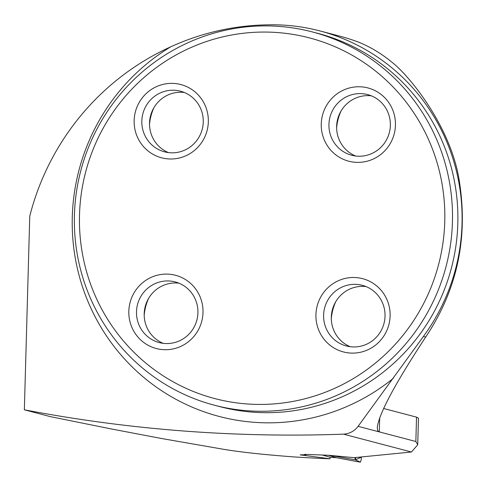 <?xml version="1.0" encoding="UTF-8"?>
<svg xmlns="http://www.w3.org/2000/svg" width="487" height="487" viewBox="0 0 487 487"><rect width="100%" height="100%" fill="white"/><g stroke="black" fill="none" stroke-linecap="round" stroke-linejoin="round"><path stroke-width="0.73" d="M24.35 409.798A1483.378 1451.497 -75.3 0 0 343.463 434.148A19.297 18.883 -75.3 0 0 358.085 426.332L423.416 336.456A195.853 191.647 -75.3 0 0 319.965 30.937A195.853 191.647 -75.3 0 0 275.654 24.807C239.014 24.338 204.059 31.661 170.785 46.789A252.449 247.025 -75.3 0 0 29.896 215.595A4.821 4.718 -75.3 0 0 29.744 216.685L24.35 409.798L50.338 416.628L110.732 428.84L161.55 438.513L222.729 449.154C239.927 452.076 263.662 454.663 293.923 456.909A1483.378 1451.497 104.7 0 0 330.022 458.784L300.144 454.87L306.079 454.755L304.673 454.353L328.622 455.26L354.092 457.67L411.43 452.009L417.779 444.747L415.849 441.508L416.525 417.134L418.467 418.193M383.622 408.483L416.525 417.134M330.07 457.208L330.022 458.784M319.965 30.937L339.616 36.099A195.853 191.647 -75.3 0 1 359.68 42.594C371.751 47.677 383.032 54.654 393.52 63.523C412.495 79.235 452.21 129.986 459.558 182.686C468.147 238.971 456.861 290.429 425.699 337.059C394.811 384.066 378.661 414.309 377.255 427.787L377.717 430.593L379.008 431.811L415.849 441.508M335.707 301.776A50.654 49.564 -75.3 0 0 331.3 318.571M336.627 127.844A50.654 49.564 104.7 0 1 341.04 111.048M153.929 107.651A50.654 49.564 -75.3 0 0 149.515 124.447M144.189 315.18A50.654 49.564 104.7 0 1 148.602 298.379M258.049 411.247A192.962 188.81 104.7 0 1 214.396 405.208A192.962 188.81 104.7 0 1 76.343 192.7A192.962 188.81 104.7 0 1 268.812 25.921A192.962 188.81 104.7 0 1 312.471 31.959A192.962 188.81 104.7 0 1 450.518 244.462A192.962 188.81 104.7 0 1 258.049 411.247M256.935 404.405A186.448 182.442 104.7 0 1 106.574 122.292A186.448 182.442 104.7 0 1 422.893 128.026A186.448 182.442 104.7 0 1 256.935 404.405M170.188 158.993A37.87 37.055 -75.3 0 0 208.333 121.853A37.87 37.055 -75.3 0 0 172.301 83.368A37.87 37.055 -75.3 0 0 134.15 120.508A37.87 37.055 -75.3 0 0 170.188 158.993M357.294 162.384A37.87 37.055 104.7 0 1 321.256 123.899A37.87 37.055 104.7 0 1 359.406 86.765A37.87 37.055 104.7 0 1 395.444 125.244A37.87 37.055 104.7 0 1 357.294 162.384M164.862 349.721A37.87 37.055 104.7 0 1 128.824 311.236A37.87 37.055 104.7 0 1 166.974 274.096A37.87 37.055 104.7 0 1 203.006 312.581A37.87 37.055 104.7 0 1 164.862 349.721M351.967 353.112A37.87 37.055 -75.3 0 0 390.117 315.972A37.87 37.055 -75.3 0 0 354.079 277.493A37.87 37.055 -75.3 0 0 315.929 314.626A37.87 37.055 -75.3 0 0 351.967 353.112M163.163 343.329A31.357 30.681 104.7 0 1 144.864 308.058A31.357 30.681 104.7 0 1 175.783 282.965A31.357 30.681 104.7 0 1 178.966 283.19M168.088 280.944A31.357 30.681 104.7 0 1 175.18 281.924A31.357 30.681 104.7 0 1 196.888 320.044A31.357 30.681 104.7 0 1 159.243 342.574A31.357 30.681 104.7 0 1 136.81 308.046A31.357 30.681 104.7 0 1 168.088 280.944M350.269 346.726A31.357 30.681 104.7 0 1 331.97 311.449A31.357 30.681 104.7 0 1 362.894 286.356A31.357 30.681 104.7 0 1 366.072 286.581M355.193 284.335A31.357 30.681 104.7 0 1 362.291 285.315A31.357 30.681 104.7 0 1 383.993 323.441A31.357 30.681 104.7 0 1 346.354 345.971A31.357 30.681 104.7 0 1 323.922 311.437A31.357 30.681 104.7 0 1 355.193 284.335M355.595 155.998A31.357 30.681 104.7 0 1 337.296 120.721A31.357 30.681 104.7 0 1 368.221 95.629A31.357 30.681 104.7 0 1 371.398 95.854M360.526 93.607A31.357 30.681 104.7 0 1 367.618 94.588A31.357 30.681 104.7 0 1 389.326 132.714A31.357 30.681 104.7 0 1 351.681 155.243A31.357 30.681 104.7 0 1 329.249 120.709A31.357 30.681 104.7 0 1 360.526 93.607M168.49 152.601A31.357 30.681 104.7 0 1 150.191 117.33A31.357 30.681 104.7 0 1 181.115 92.238A31.357 30.681 104.7 0 1 184.293 92.463M173.415 90.217A31.357 30.681 104.7 0 1 180.513 91.197A31.357 30.681 104.7 0 1 202.215 129.317A31.357 30.681 104.7 0 1 164.576 151.847A31.357 30.681 104.7 0 1 142.137 117.318A31.357 30.681 104.7 0 1 173.415 90.217M355.638 457.573L355.577 459.88L354.792 457.628M322.437 455.065L330.259 457.263L336.432 457.713L328.384 455.248M336.432 457.713L360.35 462.187L355.577 459.88L331.446 455.576M355.662 457.573L355.601 459.771L361.354 457.19L361.287 459.521L360.35 462.187M330.606 457.287L330.259 457.263M340.468 458.45L360.374 462.193M336.529 457.737L330.429 457.293M340.443 458.45L336.462 457.725M343.463 434.148L411.43 452.009M358.085 426.332L379.3 431.902L379.696 417.84M214.396 405.208L219.783 406.621A192.962 188.81 -75.3 0 0 451.431 267.978A192.962 188.81 -75.3 0 0 317.859 33.372L312.471 31.959M425.699 337.059L423.416 336.456M393.356 378.296A202.61 198.252 104.7 0 1 106.507 335.969A202.61 198.252 104.7 0 1 170.785 46.789M417.743 444.028L418.461 418.333"/></g></svg>
